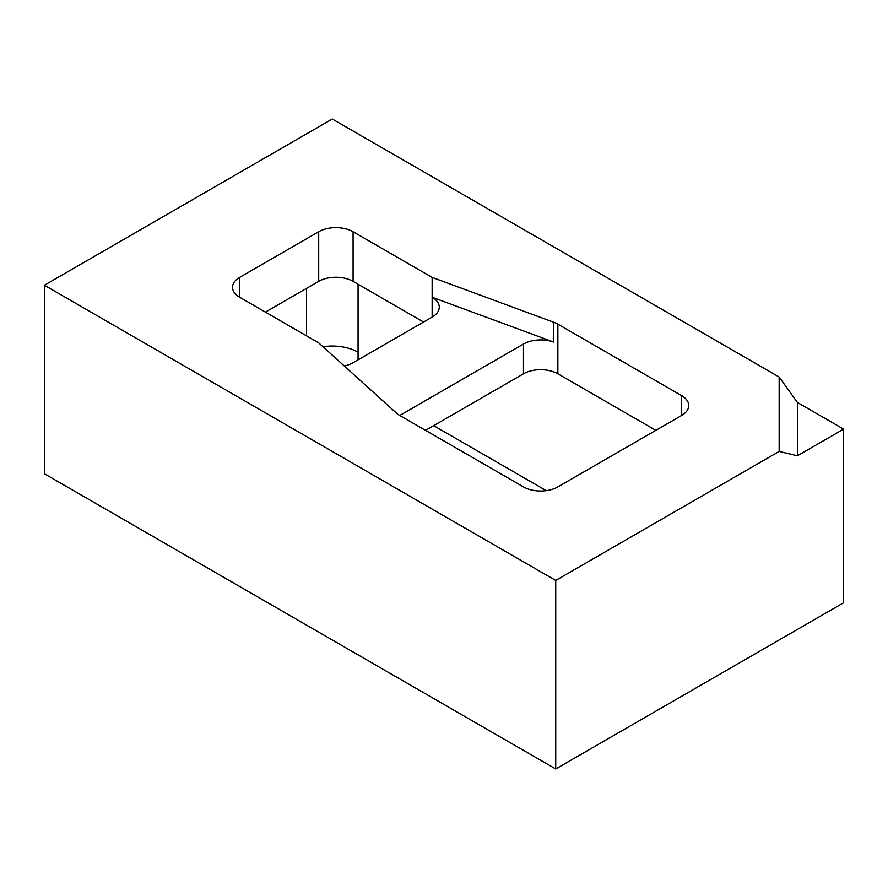 <?xml version="1.0" encoding="UTF-8"?>
<svg xmlns="http://www.w3.org/2000/svg" width="888" height="888" viewBox="0 0 888 888"><rect width="100%" height="100%" fill="white"/><g stroke="black" fill="none" stroke-linecap="round" stroke-linejoin="round"><path stroke-width="1.33" d="M358.064 284.238L358.064 359.851M655.832 430.358L557.864 373.793A24.309 14.03 0 0 0 523.487 373.793L523.487 344.022L399.744 415.473A24.309 14.03 180 0 1 396.448 413.109L318.703 342.879L239.649 297.236A24.309 14.03 180 0 1 232.523 287.312A24.309 14.03 180 0 1 239.649 277.389L239.649 297.236M523.487 373.793L425.53 430.358M344.278 365.978A24.309 14.03 180 0 0 353.08 362.726L432.145 317.083L432.145 297.236A24.309 14.03 180 0 1 439.26 307.159A24.309 14.03 180 0 1 432.145 317.083M423.543 322.044L353.08 281.363A24.309 14.03 0 0 0 318.703 281.363L265.423 312.121M318.703 281.363L318.703 231.746L239.649 277.389M318.703 231.746A24.309 14.03 180 0 1 353.08 231.746L353.08 281.363M523.487 344.022A24.309 14.03 180 0 1 553.768 342.124L553.768 322.277L432.145 277.389L353.08 231.746M553.768 322.277A24.309 14.03 180 0 1 557.864 324.176L557.864 373.793M681.607 395.626A24.309 14.03 180 0 1 688.733 405.55A24.309 14.03 180 0 1 681.607 415.473L681.607 395.626L557.864 324.176M399.744 415.473L523.487 486.913A24.309 14.03 180 0 0 557.864 486.913L681.607 415.473M779.153 377.023L779.153 451.437L555.721 580.441L555.721 768.975L843.6 602.763L843.6 429.115L797.38 402.431L779.153 377.023L332.279 119.025L44.4 285.237L555.721 580.441M553.768 342.124L432.145 297.236L432.145 277.389M797.38 402.431L797.38 455.799L843.6 429.115M797.38 455.799L779.153 451.437M44.4 285.237L44.4 473.77L555.721 768.975M546.275 490.642L433.688 425.641M322.977 346.742A36.464 21.046 180 0 1 358.064 352.214M306.504 335.842L306.504 288.411"/></g></svg>
